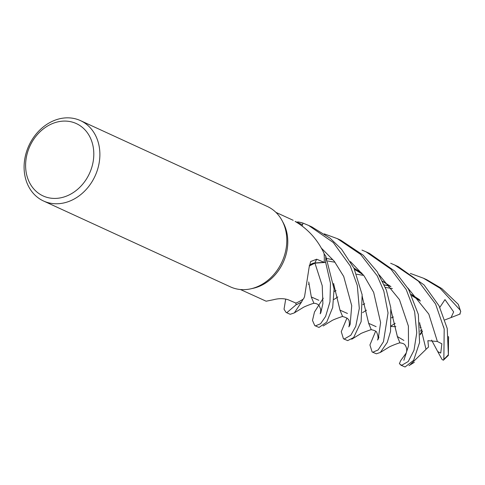 <?xml version="1.0" encoding="UTF-8"?>
<svg xmlns="http://www.w3.org/2000/svg" width="485" height="485" viewBox="0 0 485 485"><rect width="100%" height="100%" fill="white"/><g stroke="black" fill="none" stroke-linecap="round" stroke-linejoin="round"><path stroke-width="0.73" d="M314.771 325.623L319.003 327.442L326.72 322.137L332.686 307.478L334.086 289.036L325.732 255.977A44.19 36.375 114.7 0 1 325.617 262.421L314.959 263.137L309.23 265.968L314.959 263.137L325.653 262.415L330.461 283.252L329.982 301.785L325.623 316.396L320.621 323.719L315.529 325.847L314.771 325.623L312.486 320.403L314.504 311.982L323.271 298.19M304.574 296.511A33.811 27.833 114.7 0 1 303.616 298.821A42.462 34.95 114.7 0 1 303.052 299.215L301.603 301.937A44.19 36.375 114.7 0 1 296.123 304.713L295.765 303.016L296.129 304.75L286.847 312.667L286.083 312.443L284.034 309.218L285.72 299.033M80.455 120.607L267.38 206.495A44.232 36.411 114.7 0 1 282.058 220.56L283.24 222.76A42.462 34.95 114.7 0 1 253.121 288.314L250.684 288.848A44.232 36.411 114.7 0 1 232.861 287.866A44.232 36.411 114.7 0 1 230.448 286.877L43.523 200.996A44.232 36.411 114.7 0 1 28.263 147.046A44.232 36.411 114.7 0 1 78.043 119.625A44.232 36.411 114.7 0 1 80.455 120.607A44.232 36.411 114.7 0 1 95.715 174.558A44.232 36.411 114.7 0 1 45.936 201.978A44.232 36.411 114.7 0 1 43.523 200.996M240.451 289.527L266.15 301.215L273.376 299.742C278.899 298.293 283.858 298.305 288.266 299.785L295.935 303.095A42.462 34.95 114.7 0 0 303.052 299.215L301.603 301.937L303.052 299.215M303.616 298.821L304.592 296.468L309.103 267.429L310.679 261.524L316.711 259.226L324.156 262.355A42.462 34.95 114.7 0 0 324.077 253.94A42.462 34.95 114.7 0 0 323.998 253.255C317.972 240.493 309.236 230.423 297.796 223.052L295.135 221.402L302.331 224.743L301.931 225.852M282.058 220.56A44.232 36.411 114.7 0 1 250.684 288.848M74.156 122.693A39.812 32.768 114.7 0 1 90.592 170.811A39.812 32.768 114.7 0 1 45.257 196.813A39.812 32.768 114.7 0 1 28.815 148.695A39.812 32.768 114.7 0 1 74.156 122.693M303.058 223.124A44.232 36.411 114.7 0 0 297.699 221.918L297.632 221.954A44.19 36.375 114.7 0 1 303.046 223.167L302.058 225.943L303.058 223.124L308.678 225.464L333.28 242.518L350.37 266.138L357.293 285.459L359.3 308.399L355.79 326.278L350.825 335.22L344.211 339.027L343.453 338.803L341.264 331.655L346.969 318.027M297.638 221.954L297.032 222.288L297.632 221.954A44.19 36.375 114.7 0 1 303.046 223.167L302.052 225.943M309.266 265.689A9.554 7.863 114.7 0 1 314.953 262.931L324.156 262.355M325.732 255.977L324.077 253.94L325.732 255.977A44.19 36.375 114.7 0 1 325.617 262.421L314.947 263.112L309.236 265.919M289.612 314.062L290.321 314.262L294.346 312.892L301.603 301.937A44.19 36.375 114.7 0 1 296.123 304.713L295.765 303.022M343.453 338.803L347.69 340.622L353.674 337.524L361.125 321.664L362.143 294.759L354.032 268.314L341.592 249.29L330.079 238.171L311.855 226.931M324.295 233.891L337.36 238.644L360.622 254.395L377.239 275.819L383.823 291.109L388.048 312.928L383.447 341.767L378.118 349.946L372.898 352.201L372.134 351.983L369.928 344.962L375.645 331.2M372.134 351.983L376.372 353.801L380.325 352.456L387.272 342.38L390.558 331.364L390.789 307.702L386.381 290.091L377.215 271.691L363.174 255.152L340.767 240.208M325.774 256.031A44.232 36.411 114.7 0 1 325.653 262.415M410.328 273.419L423.411 278.184L440.095 288.272L460.083 310.018L460.75 311.582L459.701 314.171M460.75 311.582L458.24 304.301L441.847 288.605L426.897 279.784L423.411 278.184M361.98 250.084L366.042 251.824L390.94 269.169L406.2 289.509L414.626 311.661L416.754 332.813L413.99 350.328L408.255 361.495L401.58 365.381L399.385 363.732L400.677 360.646L406.321 352.844L403.853 360.294L408.509 345.866L408.388 326.059L399.452 299.633L379.118 274.777M400.822 365.156L405.06 366.981L413.632 360.319L419.567 342.525L418.355 314.432L408.509 289.181L394.808 271.176L369.449 253.388M301.561 302.01A44.232 36.411 114.7 0 1 296.129 304.75M390.661 263.258L394.729 265.004L418.44 281.185L435.578 304.016L444.199 328.994L443.854 359.258L443.375 360.203L442.053 359.482L437.731 351.595L440.756 353.074L441.859 343.792L437.385 341.495L427.879 340.67L428.516 347.048L426.012 349.261L419.846 324.089M448.522 337.439L448.395 355.353L447.231 328.509L439.077 305.859L424.06 284.931L398.215 266.604L394.729 265.004M393.359 316.941L391.528 317.778M371.243 329.594L368.733 323.586L362.447 297.463M393.377 316.996L391.528 317.839M376.124 326.666L368.703 323.356L362.477 297.711M394.644 323.659L395.196 323.307M443.387 326.647L443.787 326.945M419.379 299.627L411.256 294.395M389.916 286.004L384.259 284.847M335.99 290.594L334.159 291.424M313.898 303.24L311.358 297.19L308.727 281.967M419.616 299.918L411.347 294.577M390.128 286.156L384.314 284.968M336.008 290.642L334.159 291.485M318.791 300.288L311.328 296.965M460.223 313.965L451.062 317.56L453.651 311.922L444.987 299.584L439.834 307.363M391.165 310.903L397.391 336.554L403.902 340.44M399.919 342.774L397.421 336.79L391.134 310.655M362.01 273.267L353.892 268.035M332.546 259.645L326.896 258.493M390.928 286.732L382.665 281.397M419.792 323.774L426.024 349.352L410.504 364.417M390.692 286.447L382.574 281.215M364.69 303.816L362.847 304.659M347.454 313.474L340.015 310.157L333.795 284.525M364.678 303.768L362.847 304.598M342.574 316.414L340.046 310.388L333.765 284.277M420.216 333.886L422.332 331.006M420.198 334.832L422.435 331.346M420.216 331.194L421.95 329.836L420.216 331.164M437.731 351.595L431.601 340.118M419.962 325.762L420.58 325.987M451.062 317.56L444.945 319.888M391.219 326.514L395.899 326.654M420.071 327.387L421.107 327.423M314.953 262.931A746.518 168.992 32 0 1 316.711 259.226M320.367 313.104L320.743 313.074L322.895 303.568L322.222 285.707L314.947 263.112M458.24 304.301A44.232 36.411 114.7 0 1 460.083 310.018M401.865 365.411A44.232 36.411 114.7 0 1 399.385 363.732M448.389 354.674A44.232 36.411 114.7 0 1 443.854 359.258M378.924 337.105L378.179 339.264L380.616 322.61L373.656 292.34L364.126 275.965L350.443 261.603M437.385 341.495L428.807 314.098L407.8 287.951M349.054 326.272L350.176 324.168L351.722 305.677L343.719 276.474L334.262 261.245L321.179 247.938M293.189 220.299L275.904 212.357M308.678 225.464L312.17 227.071M337.396 238.662L340.852 240.251M366.042 251.824L369.54 253.431M351.734 339.221L360.137 334.068C360.331 333.601 363.98 332.134 371.08 329.654M362.598 298.493L362.343 296.517M370.843 329.612C374.632 330.327 376.615 331.297 376.778 332.516C378.179 335.953 378.427 338.469 377.53 340.058L378.646 338.063M391.286 325.811L395.202 323.331M448.661 338.081L448.431 336.487M294.601 312.716L302.973 307.611C303.883 306.817 311.861 303.743 313.734 303.301M313.492 303.258C316.281 303.307 318.251 304.265 319.403 306.132L320.524 308.86C321.058 309.436 320.227 314.607 320.167 313.692L320.173 313.68M333.916 299.469L337.833 296.972M385.339 287.393L392.395 288.593M411.892 295.717L420.501 301.021M399.519 342.792C404.187 343.398 405.327 344.289 406.557 348.375C406.885 349.691 406.769 351.316 406.218 353.238M327.969 261.039L335.026 262.233M354.529 269.363L363.126 274.662M380.349 352.443L388.728 347.296C389.764 346.472 396.979 343.592 399.749 342.834M391.286 311.667L391.007 309.563M308.308 284.295L309.151 283.792M356.651 274.219L363.714 275.413M408.946 365.672L414.348 362.307M419.84 324.32L419.677 322.664M342.167 316.438C347.054 317.536 349.4 319.391 349.194 322.01C349.521 323.349 349.406 324.974 348.848 326.878L349.958 324.895M362.598 312.637L366.514 310.151M323.162 325.968L331.558 320.84C332.625 320.033 336.238 318.578 342.41 316.481M333.807 284.859L333.674 283.446M448.395 355.353L443.375 360.203M286.083 312.443L289.581 314.05"/></g></svg>

